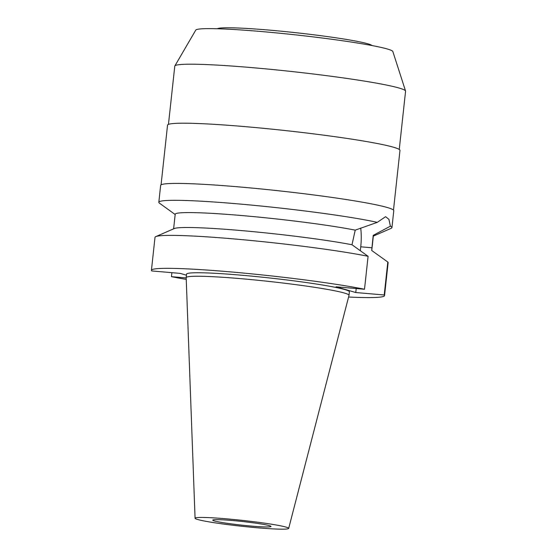 <?xml version="1.0" encoding="UTF-8"?>
<svg xmlns="http://www.w3.org/2000/svg" width="557" height="557" viewBox="0 0 557 557"><rect width="100%" height="100%" fill="white"/><g stroke="black" fill="none" stroke-linecap="round" stroke-linejoin="round"><path stroke-width="0.84" d="M232.29 520.517A29.312 1.838 -173.8 0 0 212.739 520.141A29.312 1.838 -173.8 0 0 251.465 526.087A29.312 1.838 -173.8 0 0 271.015 526.469A29.312 1.838 -173.8 0 0 232.29 520.517M372.006 45.549A77.973 4.895 -173.8 0 0 269.149 30.092A77.973 4.895 -173.8 0 0 217.376 28.748M399.251 149.45L405.573 91.216A116.079 7.29 -173.8 0 0 405.552 91.007L392.838 51.523A99.16 6.224 -173.8 0 0 261.839 31.568A99.16 6.224 -173.8 0 0 195.751 30.113L174.849 65.949A116.079 7.29 -173.8 0 0 174.78 66.144L168.458 124.378M405.552 91.007A116.079 7.29 -173.8 0 0 252.21 67.648A116.079 7.29 -173.8 0 0 174.849 65.949M393.486 210.093L399.975 150.404A116.893 7.338 -173.8 0 0 245.519 126.669A116.893 7.338 -173.8 0 0 167.546 125.151L161.064 184.847M186.449 275.207L180.196 273.39L151.755 270.939A117.249 7.359 6.2 0 1 151.427 270.298A117.249 7.359 6.2 0 1 229.637 271.816A117.249 7.359 6.2 0 1 364.508 289.25L336.066 286.806L355.777 292.529L384.219 294.98L387.804 262.027L371.7 250.476L373.211 235.36L390.394 226.177A117.249 7.359 6.2 0 1 391.94 227.597L393.778 210.699A117.249 7.359 -173.8 0 0 238.862 186.894A117.249 7.359 -173.8 0 0 160.653 185.377L158.815 202.275A117.249 7.359 6.2 0 1 237.024 203.792A117.249 7.359 6.2 0 1 377.263 222.361L355.22 230.138A99.661 6.259 -173.8 0 0 241.682 215.538A99.661 6.259 -173.8 0 0 175.204 214.243L173.617 228.83M175.177 214.529L159.42 203.145A117.249 7.359 6.2 0 1 158.815 202.275M390.394 226.177L388.904 219.312L385.597 216.694L377.263 222.361M360.692 228.078A30.134 10.089 -85.1 0 1 360.741 246.814L360.323 250.706M355.22 230.138L351.989 244.746L368.086 256.304L364.508 289.25M391.94 227.597A117.249 7.359 6.2 0 1 391.16 228.321L373.322 236.112M371.756 250.511L373.357 235.771A99.661 6.259 -173.8 0 0 373.211 235.36M186.198 277.936L171.465 276.669L171.897 272.672M384.219 294.98A117.249 7.359 6.2 0 1 384.546 295.621A117.249 7.359 6.2 0 1 348.578 297.027M186.254 279.398A117.249 7.359 6.2 0 1 171.465 276.669M349.023 295.294L349.406 291.805A81.9 5.145 -173.8 0 0 241.195 275.179A81.9 5.145 -173.8 0 0 186.567 274.114L186.191 277.602A81.9 5.145 6.2 0 1 240.819 278.667A81.9 5.145 6.2 0 1 349.023 295.294A81.9 5.145 6.2 0 1 349.016 295.342L288.679 528.412A47.087 2.959 6.2 0 1 257.278 527.778A47.087 2.959 6.2 0 1 195.068 518.247A47.087 2.959 6.2 0 1 226.476 518.832A47.087 2.959 6.2 0 1 288.679 528.412M356.208 288.54L355.777 292.529M368.086 256.304A117.249 7.359 -173.8 0 0 233.216 238.862A117.249 7.359 -173.8 0 0 155.786 236.621L174.244 228.558A99.661 6.259 6.2 0 1 240.06 230.466A99.661 6.259 6.2 0 1 351.989 244.746M155.786 236.621A117.249 7.359 -173.8 0 0 155.006 237.345L151.427 270.298M384.546 295.621L388.132 262.674A117.249 7.359 -173.8 0 0 387.804 262.027M195.068 518.247L186.184 277.651A81.9 5.145 6.2 0 1 186.191 277.602M371.992 247.781L360.741 246.814"/></g></svg>
